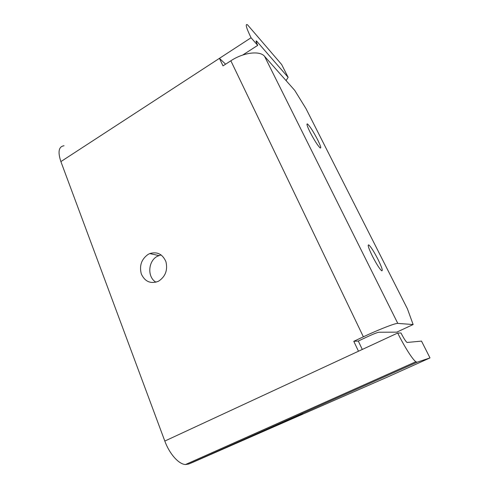 <?xml version="1.0" encoding="UTF-8"?>
<svg xmlns="http://www.w3.org/2000/svg" width="489" height="489" viewBox="0 0 489 489"><rect width="100%" height="100%" fill="white"/><g stroke="black" fill="none" stroke-linecap="round" stroke-linejoin="round"><path stroke-width="0.73" d="M155.985 282.196C147.116 277.281 147.99 261.071 157.299 256.303L161.083 254.897M148.185 254.347L149.768 253.583C157.189 251.407 162.574 254.109 165.924 261.676C167.88 269.971 165.502 276.426 158.784 281.053L158.136 281.389C150.52 284.072 144.921 281.609 141.327 273.993C139.169 265.686 141.455 259.139 148.185 254.347M302.758 413.926L284.574 421.738L302.758 413.926M310.057 132.122C307.11 126.095 306.273 123.381 307.544 123.998C310.026 126.406 313.376 131.639 317.593 139.695C320.576 145.753 321.438 148.503 320.167 147.953C317.722 145.6 314.348 140.325 310.057 132.122M372.465 256.254C368.535 248.149 367.331 244.384 368.853 244.958C370.992 246.945 374.024 251.719 377.942 259.286C381.897 267.379 383.125 271.199 381.628 270.747C379.501 268.791 376.451 263.956 372.465 256.254M397.691 333.033C404.482 346.78 412.6 359.556 415.846 361.744L185.49 464.532L188.644 464.049L192.825 462.319L387.918 376.854L430.002 357.911L421.506 341.102L407.001 342.471C405.57 341.206 403.572 338.046 400.992 332.991L397.691 333.033L358.48 351.224L353.779 341.316L363.376 336.811C378.889 329.482 395.662 322.991 397.795 323.4L413.132 324.543L407.41 308.803L305.949 108.558L294.702 90.331L264.561 56.321C259.91 50.428 243.455 52.427 230.857 60.789L223.002 65.862L219.433 58.35L251.053 37.757L257.709 45.361C256.077 41.999 255.674 40.538 256.505 40.99L288.131 77.329L281.64 64.499L247.52 24.811C245.026 23.411 246.205 27.732 251.053 37.757M362.294 349.452L358.284 341.035L367.618 336.658C373.455 333.975 377.233 332.502 378.951 332.233L396.75 332.153L413.132 324.543M185.49 464.532C178.754 464.287 169.469 453.896 164.811 441.06L60.887 161.602C57.653 151.81 58.704 146.529 64.041 145.753M353.779 341.316L358.284 341.035M415.846 361.744L417.154 362.202L430.002 357.911M242.691 55.049L257.709 45.361M286.083 80.606L288.131 77.329M60.887 161.602L219.433 58.35L225.606 64.181M397.795 323.4L264.561 56.321M363.376 336.811L230.857 60.789M358.48 351.224L164.811 441.06M188.644 464.049L417.154 362.202M256.377 42.354L257.293 41.761M149.768 253.583L158.852 255.558M307.544 123.998L306.939 124.359M368.853 244.958L368.15 245.319M256.077 41.265L256.505 40.99"/></g></svg>
